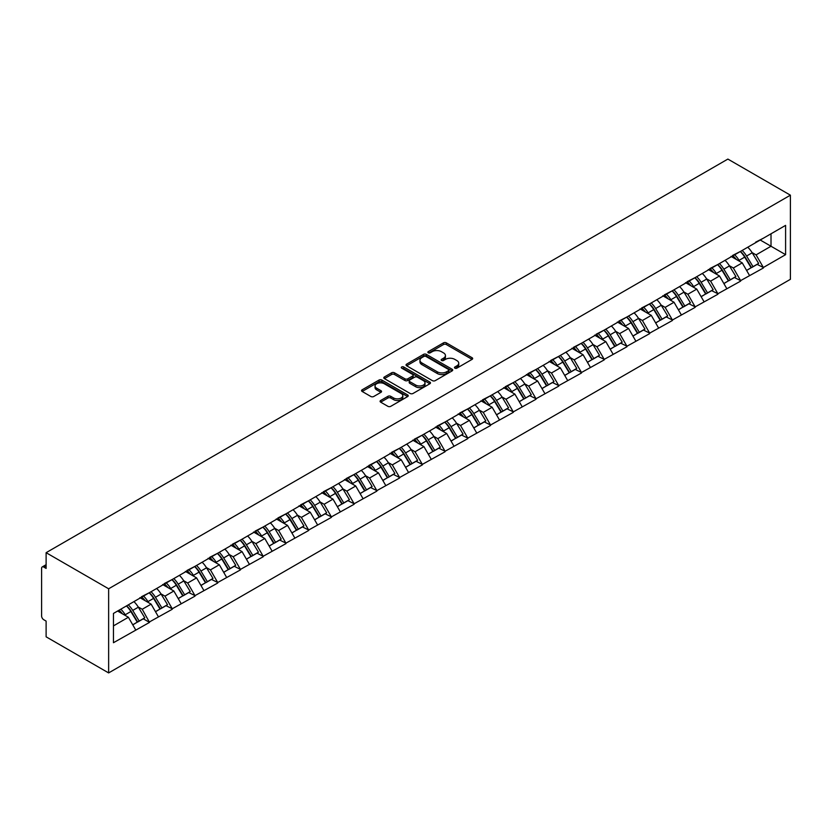 <?xml version="1.0" encoding="UTF-8"?>
<svg xmlns="http://www.w3.org/2000/svg" width="832" height="832" viewBox="0 0 832 832"><rect width="100%" height="100%" fill="white"/><g stroke="black" fill="none" stroke-linecap="round" stroke-linejoin="round"><path stroke-width="1.25" d="M454.875 368.15A1.414 0.822 0 0 0 456.882 368.15L472.077 359.372A2.028 1.165 0 0 0 472.67 358.55A2.028 1.165 0 0 0 472.077 357.718L446.337 342.857A2.028 1.165 0 0 0 443.477 342.857L428.272 351.634A1.414 0.822 0 0 0 427.856 352.206A1.414 0.822 0 0 0 428.272 352.789A1.414 0.822 0 0 0 430.279 352.789L432.245 351.655A6.469 3.734 0 0 1 441.397 351.655L443.539 352.893A6.469 3.734 0 0 1 445.442 355.534A6.469 3.734 0 0 1 443.539 358.176L441.574 359.31A1.414 0.822 0 0 0 441.158 359.892A1.414 0.822 0 0 0 441.574 360.464A1.414 0.822 0 0 0 443.581 360.464L445.546 359.33A6.469 3.734 0 0 1 454.698 359.33L456.851 360.568A6.469 3.734 0 0 1 458.744 363.21A6.469 3.734 0 0 1 456.851 365.851L454.875 366.995A1.414 0.822 0 0 0 454.47 367.567A1.414 0.822 0 0 0 454.875 368.15L454.875 366.995M380.671 400.504A2.028 1.165 0 0 0 380.078 401.326A2.028 1.165 0 0 0 380.671 402.158L387.899 406.328A2.028 1.165 0 0 0 390.759 406.328L407.638 396.583A2.028 1.165 0 0 0 408.231 395.751A2.028 1.165 0 0 0 407.638 394.93L381.888 380.058A2.028 1.165 0 0 0 379.028 380.058L362.149 389.802A2.028 1.165 0 0 0 361.556 390.634A2.028 1.165 0 0 0 362.149 391.456L370.874 396.5A2.028 1.165 0 0 0 373.734 396.5L380.962 392.33A2.028 1.165 0 0 0 381.555 391.498A2.028 1.165 0 0 0 380.962 390.676L376.636 388.18A5.408 3.12 0 0 1 375.045 385.965A5.408 3.12 0 0 1 378.383 383.084A5.408 3.12 0 0 1 384.28 383.76L401.232 393.546A5.408 3.12 0 0 1 402.823 395.751A5.408 3.12 0 0 1 399.485 398.642A5.408 3.12 0 0 1 393.578 397.966L390.759 396.334A2.028 1.165 0 0 0 387.899 396.334L380.671 400.504L380.671 402.158L387.899 398.018L387.899 396.334M46.114 552.687L727.875 159.078L790.4 195.177L108.638 588.786L46.114 552.687L46.114 568.422L43.784 567.07A3.089 1.789 -120 0 0 42.245 566.925A3.089 1.789 -120 0 0 41.6 568.339L41.6 615.961A3.089 1.789 -120 0 0 43.784 619.746L46.114 621.098L46.114 636.823L108.638 672.922L108.638 588.786M432.39 380.64A2.028 1.165 0 0 0 435.25 380.64L452.13 370.895A2.028 1.165 0 0 0 452.722 370.063A2.028 1.165 0 0 0 452.13 369.242L426.379 354.38A2.028 1.165 0 0 0 423.519 354.38L406.64 364.125A2.028 1.165 0 0 0 406.047 364.946A2.028 1.165 0 0 0 406.64 365.778L432.39 380.64M402.262 368.451A1.414 0.822 0 0 1 403.707 368.649L403.707 366.974L429.884 382.086A2.028 1.165 0 0 1 430.477 382.907A2.028 1.165 0 0 1 429.884 383.739L413.005 393.484A2.028 1.165 0 0 1 410.145 393.484L384.394 378.612L384.394 376.969A2.028 1.165 0 0 0 383.802 377.79A2.028 1.165 0 0 0 384.394 378.612M384.394 376.969L391.612 372.798A2.028 1.165 0 0 1 394.472 372.798L404.924 378.82A2.028 1.165 0 0 0 407.784 378.82L412.568 376.054A2.028 1.165 0 0 0 413.161 375.232A2.028 1.165 0 0 0 412.568 374.4L401.7 368.129A1.414 0.822 0 0 1 401.284 367.546A1.414 0.822 0 0 1 402.158 366.798A1.414 0.822 0 0 1 403.707 366.974M108.638 672.922L790.4 279.313L790.4 195.177M126.516 605.894A13.811 7.977 -120 0 1 131.248 611.416L137.686 622.045L143.291 618.8L149.521 622.398L142.23 609.274L138.195 606.944M149.521 622.398L113.454 642.72L113.454 613.434L785.595 225.378L785.595 254.665L763.37 267.488L756.08 254.873L752.045 252.543M740.366 251.493A13.811 7.977 -120 0 1 745.098 257.015L751.525 267.644L757.141 264.399L763.37 267.488M763.37 267.998L740.626 280.613L733.346 267.998L729.31 265.668M717.631 264.618A13.811 7.977 -120 0 1 722.363 270.14L728.79 280.769L734.406 277.524L740.626 280.613M740.626 281.122L717.891 293.748L710.611 281.122L706.576 278.793M694.897 277.742A13.811 7.977 -120 0 1 699.629 283.265L706.056 293.894L711.672 290.659L717.891 293.748M717.891 294.247L695.157 306.873L687.877 294.247L683.842 291.918M672.162 290.867A13.811 7.977 -120 0 1 676.884 296.39L683.322 307.018L688.938 303.784L695.157 306.873M695.157 307.372L672.422 319.998L665.142 307.372L661.097 305.042M649.428 303.992A13.811 7.977 -120 0 1 654.15 309.514L660.587 320.143L666.203 316.909L672.422 319.998M672.422 320.497L649.688 333.122L642.408 320.497L638.362 318.167M626.694 317.117A13.811 7.977 -120 0 1 631.415 322.65L637.853 333.268L643.469 330.034L649.688 333.122M649.688 333.622L626.954 346.247L619.663 333.622L615.628 331.292M603.959 330.242A13.811 7.977 -120 0 1 608.681 335.774L615.118 346.393L620.734 343.158L626.954 346.247M626.954 346.757L604.219 359.372L596.929 346.757L592.894 344.417M581.225 343.366A13.811 7.977 -120 0 1 585.946 348.899L592.384 359.528L598 356.283L604.219 359.372M604.219 359.882L581.485 372.497L574.194 359.882L570.159 357.552M558.49 356.502A13.811 7.977 -120 0 1 563.212 362.024L569.65 372.653L575.255 369.408L581.485 372.497M581.485 373.006L558.75 385.622L551.46 373.006L547.425 370.677M535.756 369.626A13.811 7.977 -120 0 1 540.478 375.149L546.915 385.778L552.521 382.533L558.75 385.622M558.75 386.131L536.016 398.746L528.726 386.131L524.69 383.802M513.011 382.751A13.811 7.977 -120 0 1 517.743 388.274L524.181 398.902L529.786 395.658L536.016 398.746M536.016 399.256L513.282 411.882L505.991 399.256L501.956 396.926M490.277 395.876A13.811 7.977 -120 0 1 495.009 401.398L501.446 412.027L507.052 408.793L513.282 411.882M513.282 412.381L490.547 425.006L483.257 412.381L479.222 410.051M467.542 409.001A13.811 7.977 -120 0 1 472.274 414.523L478.712 425.152L484.318 421.918L490.547 425.006M490.547 425.506L467.813 438.131L460.522 425.506L456.487 423.176M444.808 422.126A13.811 7.977 -120 0 1 449.54 427.658L455.978 438.277L461.583 435.042L467.813 438.131M467.813 438.63L445.078 451.256L437.788 438.63L433.753 436.301M422.074 435.25A13.811 7.977 -120 0 1 426.806 440.783L433.243 451.402L438.849 448.167L445.078 451.256M445.078 451.755L422.344 464.381L415.054 451.755L411.018 449.426M399.339 448.375A13.811 7.977 -120 0 1 404.071 453.908L410.498 464.526L416.114 461.292L422.344 464.381M422.344 464.89L399.61 477.506L392.319 464.89L388.284 462.55M376.605 461.5A13.811 7.977 -120 0 1 381.337 467.033L387.764 477.662L393.38 474.417L399.61 477.506M399.61 478.015L376.865 490.63L369.585 478.015L365.55 475.686M353.87 474.635A13.811 7.977 -120 0 1 358.602 480.158L365.03 490.786L370.646 487.542L376.865 490.63M376.865 491.14L354.13 503.755L346.85 491.14L342.815 488.81M331.136 487.76A13.811 7.977 -120 0 1 335.858 493.282L342.295 503.911L347.911 500.666L354.13 503.755M354.13 504.265L331.396 516.88L324.116 504.265L320.07 501.935M308.402 500.885A13.811 7.977 -120 0 1 313.123 506.407L319.561 517.036L325.177 513.791L331.396 516.88M331.396 517.39L308.662 530.015L301.382 517.39L297.336 515.06M285.667 514.01A13.811 7.977 -120 0 1 290.389 519.532L296.826 530.161L302.442 526.926L308.662 530.015M308.662 530.514L285.927 543.14L278.647 530.514L274.602 528.185M262.933 527.134A13.811 7.977 -120 0 1 267.654 532.657L274.092 543.286L279.708 540.051L285.927 543.14M285.927 543.639L263.193 556.265L255.902 543.639L251.867 541.31M240.198 540.259A13.811 7.977 -120 0 1 244.92 545.792L251.358 556.41L256.974 553.176L263.193 556.265M263.193 556.764L240.458 569.39L233.168 556.764L229.133 554.434M217.464 553.384A13.811 7.977 -120 0 1 222.186 558.917L228.623 569.535L234.229 566.301L240.458 569.39M240.458 569.889L217.724 582.514L210.434 569.889L206.398 567.559M194.73 566.509A13.811 7.977 -120 0 1 199.451 572.042L205.889 582.66L211.494 579.426L217.724 582.514M217.724 583.024L194.99 595.639L187.699 583.024L183.664 580.684M171.985 579.634A13.811 7.977 -120 0 1 176.717 585.166L183.154 595.795L188.76 592.55L194.99 595.639M194.99 596.149L172.255 608.764L164.965 596.149L160.93 593.819M149.25 592.769A13.811 7.977 -120 0 1 153.982 598.291L160.42 608.92L166.026 605.675L172.255 608.764M172.255 609.274L149.521 621.889M141.794 596.565L149.521 592.613M142.23 609.274L151.122 604.136L139.901 597.657M158.413 616.762L151.122 604.136M164.528 583.44L172.255 579.488M164.965 596.149L173.857 591.011L162.635 584.532M181.147 603.637L173.857 591.011M187.262 570.315L194.99 566.363M187.699 583.024L196.591 577.886L185.37 571.407M203.882 590.512L196.591 577.886M209.997 557.19L217.724 553.238M210.434 569.889L219.326 564.762L208.104 558.282M226.616 577.387L219.326 564.762M232.731 544.066L240.458 540.103M233.168 556.764L242.06 551.637L230.838 545.158M249.35 564.252L242.06 551.637M255.466 530.941L263.193 526.978M255.902 543.639L264.794 538.512L253.573 532.033M272.085 551.127L264.794 538.512M278.2 517.806L285.927 513.854M278.647 530.514L287.529 525.387L276.307 518.908M294.819 538.002L287.529 525.387M300.945 504.681L308.662 500.729M301.382 517.39L310.263 512.262L299.042 505.783M317.554 524.878L310.263 512.262M323.679 491.556L331.396 487.604M324.116 504.265L332.998 499.127L321.776 492.648M340.288 511.753L332.998 499.127M346.414 478.431L354.13 474.479M346.85 491.14L355.742 486.002L344.51 479.523M363.022 498.628L355.742 486.002M369.148 465.306L376.865 461.354M369.585 478.015L378.477 472.878L367.255 466.398M385.757 485.503L378.477 472.878M391.882 452.182L399.61 448.23M392.319 464.89L401.211 459.753L389.99 453.274M408.491 472.378L401.211 459.753M414.617 439.057L422.344 435.105M415.054 451.755L423.946 446.628L412.724 440.149M431.226 459.254L423.946 446.628M437.351 425.932L445.078 421.97M437.788 438.63L446.68 433.503L435.458 427.024M453.96 446.118L446.68 433.503M460.086 412.807L467.813 408.845M460.522 425.506L469.414 420.378L458.193 413.899M476.705 432.994L469.414 420.378M482.82 399.672L490.547 395.72M483.257 412.381L492.149 407.254L480.927 400.774M499.439 419.869L492.149 407.254M505.554 386.547L513.282 382.595M505.991 399.256L514.883 394.118L503.662 387.65M522.174 406.744L514.883 394.118M528.289 373.422L536.016 369.47M528.726 386.131L537.618 380.994L526.396 374.514M544.908 393.619L537.618 380.994M551.023 360.298L558.75 356.346M551.46 373.006L560.352 367.869L549.13 361.39M567.642 380.494L560.352 367.869M573.758 347.173L581.485 343.221M574.194 359.882L583.086 354.744L571.865 348.265M590.377 367.37L583.086 354.744M596.492 334.048L604.219 330.096M596.929 346.757L605.821 341.619L594.599 335.14M613.111 354.245L605.821 341.619M619.226 320.923L626.954 316.971M619.663 333.622L628.555 328.494L617.334 322.015M635.846 341.12L628.555 328.494M641.971 307.798L649.688 303.836M642.408 320.497L651.29 315.37L640.068 308.89M658.58 327.985L651.29 315.37M664.706 294.674L672.422 290.711M665.142 307.372L674.024 302.245L662.802 295.766M681.314 314.86L674.024 302.245M687.44 281.538L695.157 277.586M687.877 294.247L696.758 289.12L685.537 282.641M704.049 301.735L696.758 289.12M710.174 268.414L717.891 264.462M710.611 281.122L719.503 275.985L708.282 269.506M726.783 288.61L719.503 275.985M732.909 255.289L740.626 251.337M733.346 267.998L742.238 262.86L731.016 256.381M749.518 275.486L742.238 262.86M755.643 242.164L763.37 238.212M756.08 254.873L771.014 246.241L771.014 233.792L785.595 225.378M760.23 240.022L785.595 254.665M113.454 625.893L128.388 617.261L117.603 611.042M135.678 629.886L128.388 617.261M744.775 257.265L745.493 257.681M722.041 270.39L722.758 270.806M699.306 283.514L700.024 283.93M676.572 296.639L677.29 297.055M653.838 309.764L654.555 310.18M631.103 322.889L631.821 323.305M608.369 336.014L609.086 336.44M585.624 349.149L586.352 349.565M562.89 362.274L563.618 362.69M540.155 375.398L540.883 375.814M517.421 388.523L518.149 388.939M494.686 401.648L495.414 402.064M471.952 414.773L472.68 415.189M449.218 427.898L449.935 428.314M426.483 441.022L427.201 441.438M403.749 454.147L404.466 454.574M381.014 467.282L381.732 467.698M358.28 480.407L358.998 480.823M335.546 493.532L336.263 493.948M312.811 506.657L313.529 507.073M290.077 519.782L290.794 520.198M267.342 532.906L268.06 533.322M244.598 546.031L245.326 546.447M221.863 559.156L222.591 559.572M199.129 572.291L199.857 572.707M176.394 585.416L177.122 585.832M153.66 598.541L154.388 598.957M130.926 611.666L131.654 612.082M455.447 368.347L456.851 367.536A6.469 3.734 0 0 0 458.744 364.894L458.744 363.21M445.442 355.534L445.442 357.219A6.469 3.734 0 0 1 443.539 359.861L442.146 360.662M472.077 357.718L472.077 359.372L446.337 344.542A2.028 1.165 0 0 0 443.477 344.542L428.834 352.986M452.098 370.906L426.379 356.054A2.028 1.165 0 0 0 423.519 356.054L406.661 365.789L406.64 364.125M448.552 370.646A1.414 0.822 0 0 0 448.968 370.063A1.414 0.822 0 0 0 448.552 369.491L425.953 356.439A1.414 0.822 0 0 0 423.946 356.439L421.876 357.635A6.469 3.734 0 0 0 419.973 360.277A6.469 3.734 0 0 0 421.876 362.929L437.32 371.842A6.469 3.734 0 0 0 446.472 371.842L448.552 370.646L448.552 372.33A1.414 0.822 0 0 0 448.968 371.748L448.968 370.063M419.973 360.277L419.973 361.962A6.469 3.734 0 0 0 421.876 364.603L421.876 362.929M448.552 372.33L446.472 373.526A6.469 3.734 0 0 1 437.32 373.526L421.876 364.603M384.415 378.633L391.612 374.473L391.612 372.798M413.161 375.232L413.161 376.917A2.028 1.165 0 0 1 412.568 377.738L407.784 380.505A2.028 1.165 0 0 1 404.924 380.505L394.472 374.473A2.028 1.165 0 0 0 391.612 374.473M403.707 368.649L429.853 383.75M415.75 385.081A5.408 3.12 0 0 0 421.658 385.757A5.408 3.12 0 0 0 424.996 382.866A5.408 3.12 0 0 0 423.405 380.661L417.435 377.208A2.028 1.165 0 0 0 414.575 377.208L409.781 379.974A2.028 1.165 0 0 0 409.188 380.806A2.028 1.165 0 0 0 409.781 381.628L415.75 385.081L415.75 386.766A5.408 3.12 0 0 0 421.658 387.442A5.408 3.12 0 0 0 424.996 384.55L424.996 382.866M409.188 380.806L409.188 382.491A2.028 1.165 0 0 0 409.781 383.313L409.781 381.628M415.75 386.766L409.781 383.313M402.823 395.751L402.823 397.436A5.408 3.12 0 0 1 399.485 400.327A5.408 3.12 0 0 1 393.578 399.641L390.759 398.018A2.028 1.165 0 0 0 387.899 398.018M375.045 385.965L375.045 387.65A5.408 3.12 0 0 0 376.636 389.854L376.636 388.18M380.962 390.676L380.962 392.33L376.636 389.854M407.638 394.93L407.638 396.583L381.888 381.742A2.028 1.165 0 0 0 379.028 381.742L362.17 391.477M747.76 247.218A16.9 9.755 60 0 1 752.19 252.782L746.585 256.027A16.9 9.755 -120 0 0 742.154 250.453M746.585 256.027L753.022 266.656L758.628 263.411L752.19 252.782M751.525 267.644L753.022 266.656M757.141 264.399L758.628 263.411M732.493 255.528A13.811 7.977 60 0 1 736.299 259.438M734.646 254.79A16.9 9.755 60 0 1 739.076 260.364L739.71 261.404M746.626 270.473L751.119 267.748L744.692 257.119A16.9 9.755 -120 0 0 740.262 251.555M751.119 267.748L746.574 270.379M725.026 260.343A16.9 9.755 60 0 1 729.456 265.918L723.85 269.152A16.9 9.755 -120 0 0 719.42 263.588M723.85 269.152L730.288 279.781L735.894 276.536L729.456 265.918M728.79 280.769L730.288 279.781M734.406 277.524L735.894 276.536M709.758 268.653A13.811 7.977 60 0 1 713.565 272.563M711.911 267.914A16.9 9.755 60 0 1 716.342 273.489L716.976 274.529M723.892 283.598L728.385 280.873L721.958 270.244A16.9 9.755 -120 0 0 717.527 264.68M728.385 280.873L723.84 283.504M702.291 273.468A16.9 9.755 60 0 1 706.722 279.042L701.116 282.277A16.9 9.755 -120 0 0 696.686 276.713M701.116 282.277L707.543 292.906L713.159 289.661L706.722 279.042M706.056 293.894L707.543 292.906M711.672 290.659L713.159 289.661M687.024 281.778A13.811 7.977 60 0 1 690.83 285.688M689.177 281.039A16.9 9.755 60 0 1 693.607 286.614L694.242 287.664M701.158 296.722L705.65 293.998L699.213 283.369A16.9 9.755 -120 0 0 694.793 277.805M705.65 293.998L701.095 296.629M679.557 286.593A16.9 9.755 60 0 1 683.987 292.167L678.382 295.402A16.9 9.755 -120 0 0 673.951 289.838M678.382 295.402L684.809 306.03L690.425 302.796L683.987 292.167M683.322 307.018L684.809 306.03M688.938 303.784L690.425 302.796M664.29 294.913A13.811 7.977 60 0 1 668.096 298.813M666.442 294.164A16.9 9.755 60 0 1 670.873 299.738L671.507 300.789M678.423 309.847L682.916 307.122L676.478 296.494A16.9 9.755 -120 0 0 672.058 290.93M682.916 307.122L678.361 309.754M656.822 299.718A16.9 9.755 60 0 1 661.253 305.292L655.647 308.526A16.9 9.755 -120 0 0 651.217 302.962M655.647 308.526L662.074 319.155L667.69 315.921L661.253 305.292M660.587 320.143L662.074 319.155M666.203 316.909L667.69 315.921M641.555 308.038A13.811 7.977 60 0 1 645.362 311.938M643.708 307.299A16.9 9.755 60 0 1 648.138 312.863L648.773 313.914M655.689 322.972L660.182 320.247L653.744 309.629A16.9 9.755 -120 0 0 649.314 304.054M660.182 320.247L655.626 322.878M634.088 312.842A16.9 9.755 60 0 1 638.518 318.417L632.902 321.662A16.9 9.755 -120 0 0 628.482 316.087M632.902 321.662L639.34 332.28L644.956 329.046L638.518 318.417M637.853 333.268L639.34 332.28M643.469 330.034L644.956 329.046M618.81 321.162A13.811 7.977 60 0 1 622.627 325.073M620.974 320.424A16.9 9.755 60 0 1 625.404 325.988L626.038 327.038M632.954 336.107L637.447 333.372L631.01 322.754A16.9 9.755 -120 0 0 626.579 317.179M637.447 333.372L632.892 336.003M611.354 325.978A16.9 9.755 60 0 1 615.784 331.542L610.168 334.786A16.9 9.755 -120 0 0 605.748 329.212M610.168 334.786L616.606 345.405L622.222 342.17L615.784 331.542M615.118 346.393L616.606 345.405M620.734 343.158L622.222 342.17M596.076 334.287A13.811 7.977 60 0 1 599.893 338.198M598.239 333.549A16.9 9.755 60 0 1 602.67 339.113L603.304 340.163M610.22 349.232L614.713 346.507L608.275 335.878A16.9 9.755 -120 0 0 603.845 330.304M614.713 346.507L610.158 349.128M588.619 339.102A16.9 9.755 60 0 1 593.05 344.666L587.434 347.911A16.9 9.755 -120 0 0 583.003 342.337M587.434 347.911L593.871 358.53L599.487 355.295L593.05 344.666M592.384 359.528L593.871 358.53M598 356.283L599.487 355.295M573.342 347.412A13.811 7.977 60 0 1 577.158 351.322M575.505 346.674A16.9 9.755 60 0 1 579.935 352.238L580.57 353.288M587.486 362.357L591.978 359.632L585.541 349.003A16.9 9.755 -120 0 0 581.11 343.429M591.978 359.632L587.423 362.253M565.885 352.227A16.9 9.755 60 0 1 570.315 357.791L564.699 361.036A16.9 9.755 -120 0 0 560.269 355.462M564.699 361.036L571.137 371.665L576.753 368.42L570.315 357.791M569.65 372.653L571.137 371.665M575.255 369.408L576.753 368.42M550.607 360.537A13.811 7.977 60 0 1 554.424 364.447M552.77 359.798A16.9 9.755 60 0 1 557.201 365.373L557.835 366.413M564.751 375.482L569.244 372.757L562.806 362.128A16.9 9.755 -120 0 0 558.376 356.554M569.244 372.757L564.689 375.388M543.15 365.352A16.9 9.755 60 0 1 547.581 370.916L541.965 374.161A16.9 9.755 -120 0 0 537.534 368.586M541.965 374.161L548.402 384.79L554.018 381.545L547.581 370.916M546.915 385.778L548.402 384.79M552.521 382.533L554.018 381.545M527.873 373.662A13.811 7.977 60 0 1 531.679 377.572M530.036 372.923A16.9 9.755 60 0 1 534.466 378.498L535.101 379.538M542.006 388.606L546.51 385.882L540.072 375.253A16.9 9.755 -120 0 0 535.642 369.689M546.51 385.882L541.954 388.513M520.416 378.477A16.9 9.755 60 0 1 524.846 384.051L519.23 387.286A16.9 9.755 -120 0 0 514.8 381.722M519.23 387.286L525.668 397.914L531.274 394.67L524.846 384.051M524.181 398.902L525.668 397.914M529.786 395.658L531.274 394.67M505.138 386.786A13.811 7.977 60 0 1 508.945 390.697M507.302 386.048A16.9 9.755 60 0 1 511.722 391.622L512.356 392.662M519.272 401.731L523.775 399.006L517.338 388.378A16.9 9.755 -120 0 0 512.907 382.814M523.775 399.006L519.22 401.638M497.682 391.602A16.9 9.755 60 0 1 502.112 397.176L496.496 400.41A16.9 9.755 -120 0 0 492.066 394.846M496.496 400.41L502.934 411.039L508.539 407.794L502.112 397.176M501.446 412.027L502.934 411.039M507.052 408.793L508.539 407.794M482.404 399.922A13.811 7.977 60 0 1 486.21 403.822M484.567 399.173A16.9 9.755 60 0 1 488.987 404.747L489.622 405.798M496.538 414.856L501.041 412.131L494.603 401.502A16.9 9.755 -120 0 0 490.173 395.938M501.041 412.131L496.486 414.762M474.947 404.726A16.9 9.755 60 0 1 479.378 410.301L473.762 413.535A16.9 9.755 -120 0 0 469.331 407.971M473.762 413.535L480.199 424.164L485.805 420.93L479.378 410.301M478.712 425.152L480.199 424.164M484.318 421.918L485.805 420.93M459.67 413.046A13.811 7.977 60 0 1 463.476 416.946M461.822 412.298A16.9 9.755 60 0 1 466.253 417.872L466.887 418.922M473.803 427.981L478.306 425.256L471.869 414.627A16.9 9.755 -120 0 0 467.438 409.063M478.306 425.256L473.751 427.887M452.213 417.851A16.9 9.755 60 0 1 456.633 423.426L451.027 426.66A16.9 9.755 -120 0 0 446.597 421.096M451.027 426.66L457.465 437.289L463.07 434.054L456.633 423.426M455.978 438.277L457.465 437.289M461.583 435.042L463.07 434.054M436.935 426.171A13.811 7.977 60 0 1 440.742 430.071M439.088 425.433A16.9 9.755 60 0 1 443.518 430.997L444.153 432.047M451.069 441.106L455.572 438.381L449.134 427.762A16.9 9.755 -120 0 0 444.704 422.188M455.572 438.381L451.017 441.012M429.478 430.976A16.9 9.755 60 0 1 433.898 436.55L428.293 439.795A16.9 9.755 -120 0 0 423.862 434.221M428.293 439.795L434.73 450.414L440.336 447.179L433.898 436.55M433.243 451.402L434.73 450.414M438.849 448.167L440.336 447.179M414.201 439.296A13.811 7.977 60 0 1 418.007 443.206M416.354 438.558A16.9 9.755 60 0 1 420.784 444.122L421.418 445.172M428.334 454.241L432.838 451.506L426.4 440.887A16.9 9.755 -120 0 0 421.97 435.313M432.838 451.506L428.282 454.137M406.734 444.111A16.9 9.755 60 0 1 411.164 449.675L405.558 452.92A16.9 9.755 -120 0 0 401.128 447.346M405.558 452.92L411.996 463.538L417.602 460.304L411.164 449.675M410.498 464.526L411.996 463.538M416.114 461.292L417.602 460.304M391.466 452.421A13.811 7.977 60 0 1 395.273 456.331M393.619 451.682A16.9 9.755 60 0 1 398.05 457.246L398.684 458.297M405.6 467.366L410.093 464.641L403.666 454.012A16.9 9.755 -120 0 0 399.235 448.438M410.093 464.641L405.548 467.262M383.999 457.236A16.9 9.755 60 0 1 388.43 462.8L382.824 466.045A16.9 9.755 -120 0 0 378.394 460.47M382.824 466.045L389.262 476.663L394.867 473.429L388.43 462.8M387.764 477.662L389.262 476.663M393.38 474.417L394.867 473.429M368.732 465.546A13.811 7.977 60 0 1 372.538 469.456M370.885 464.807A16.9 9.755 60 0 1 375.315 470.371L375.95 471.422M382.866 480.49L387.358 477.766L380.931 467.137A16.9 9.755 -120 0 0 376.501 461.562M387.358 477.766L382.814 480.386M361.265 470.361A16.9 9.755 60 0 1 365.695 475.925L360.09 479.17A16.9 9.755 -120 0 0 355.659 473.595M360.09 479.17L366.527 489.798L372.133 486.554L365.695 475.925M365.03 490.786L366.527 489.798M370.646 487.542L372.133 486.554M345.998 478.67A13.811 7.977 60 0 1 349.804 482.581M348.15 477.932A16.9 9.755 60 0 1 352.581 483.506L353.215 484.546M360.131 493.615L364.624 490.89L358.197 480.262A16.9 9.755 -120 0 0 353.766 474.687M364.624 490.89L360.079 493.522M338.53 483.486A16.9 9.755 60 0 1 342.961 489.05L337.355 492.294A16.9 9.755 -120 0 0 332.925 486.72M337.355 492.294L343.782 502.923L349.398 499.678L342.961 489.05M342.295 503.911L343.782 502.923M347.911 500.666L349.398 499.678M323.263 491.795A13.811 7.977 60 0 1 327.07 495.706M325.416 491.057A16.9 9.755 60 0 1 329.846 496.631L330.481 497.671M337.397 506.74L341.89 504.015L335.452 493.386A16.9 9.755 -120 0 0 331.032 487.822M341.89 504.015L337.334 506.646M315.796 496.61A16.9 9.755 60 0 1 320.226 502.185L314.621 505.419A16.9 9.755 -120 0 0 310.19 499.855M314.621 505.419L321.048 516.048L326.664 512.803L320.226 502.185M319.561 517.036L321.048 516.048M325.177 513.791L326.664 512.803M300.529 504.92A13.811 7.977 60 0 1 304.335 508.83M302.682 504.182A16.9 9.755 60 0 1 307.112 509.756L307.746 510.796M314.662 519.865L319.155 517.14L312.718 506.511A16.9 9.755 -120 0 0 308.298 500.947M319.155 517.14L314.6 519.771M293.062 509.735A16.9 9.755 60 0 1 297.492 515.31L291.876 518.544A16.9 9.755 -120 0 0 287.456 512.98M291.876 518.544L298.314 529.173L303.93 525.928L297.492 515.31M296.826 530.161L298.314 529.173M302.442 526.926L303.93 525.928M277.794 518.055A13.811 7.977 60 0 1 281.601 521.955M279.947 517.306A16.9 9.755 60 0 1 284.378 522.881L285.012 523.931M291.928 532.99L296.421 530.265L289.983 519.636A16.9 9.755 -120 0 0 285.553 514.072M296.421 530.265L291.866 532.896M270.327 522.86A16.9 9.755 60 0 1 274.758 528.434L269.142 531.669A16.9 9.755 -120 0 0 264.722 526.105M269.142 531.669L275.579 542.298L281.195 539.063L274.758 528.434M274.092 543.286L275.579 542.298M279.708 540.051L281.195 539.063M255.05 531.18A13.811 7.977 60 0 1 258.866 535.08M257.213 530.431A16.9 9.755 60 0 1 261.643 536.006L262.278 537.056M269.194 546.114L273.686 543.39L267.249 532.761A16.9 9.755 -120 0 0 262.818 527.197M273.686 543.39L269.131 546.021M247.593 535.985A16.9 9.755 60 0 1 252.023 541.559L246.407 544.794A16.9 9.755 -120 0 0 241.977 539.23M246.407 544.794L252.845 555.422L258.461 552.188L252.023 541.559M251.358 556.41L252.845 555.422M256.974 553.176L258.461 552.188M232.315 544.305A13.811 7.977 60 0 1 236.132 548.205M234.478 543.566A16.9 9.755 60 0 1 238.909 549.13L239.543 550.181M246.459 559.239L250.952 556.514L244.514 545.896A16.9 9.755 -120 0 0 240.084 540.322M250.952 556.514L246.397 559.146M224.858 549.12A16.9 9.755 60 0 1 229.289 554.684L223.673 557.929A16.9 9.755 -120 0 0 219.242 552.354M223.673 557.929L230.11 568.547L235.726 565.313L229.289 554.684M228.623 569.535L230.11 568.547M234.229 566.301L235.726 565.313M209.581 557.43A13.811 7.977 60 0 1 213.398 561.34M211.744 556.691A16.9 9.755 60 0 1 216.174 562.255L216.809 563.306M223.725 572.374L228.218 569.639L221.78 559.021A16.9 9.755 -120 0 0 217.35 553.446M228.218 569.639L223.662 572.27M202.124 562.245A16.9 9.755 60 0 1 206.554 567.809L200.938 571.054A16.9 9.755 -120 0 0 196.508 565.479M200.938 571.054L207.376 581.672L212.992 578.438L206.554 567.809M205.889 582.66L207.376 581.672M211.494 579.426L212.992 578.438M186.846 570.554A13.811 7.977 60 0 1 190.653 574.465M189.01 569.816A16.9 9.755 60 0 1 193.44 575.38L194.074 576.43M200.98 585.499L205.483 582.774L199.046 572.146A16.9 9.755 -120 0 0 194.615 566.571M205.483 582.774L200.928 585.395M179.39 575.37A16.9 9.755 60 0 1 183.82 580.934L178.204 584.178A16.9 9.755 -120 0 0 173.774 578.604M178.204 584.178L184.642 594.807L190.247 591.562L183.82 580.934M183.154 595.795L184.642 594.807M188.76 592.55L190.247 591.562M164.112 583.679A13.811 7.977 60 0 1 167.918 587.59M166.275 582.941A16.9 9.755 60 0 1 170.695 588.505L171.34 589.555M178.246 598.624L182.749 595.899L176.311 585.27A16.9 9.755 -120 0 0 171.881 579.696M182.749 595.899L178.194 598.52M156.655 588.494A16.9 9.755 60 0 1 161.086 594.058L155.47 597.303A16.9 9.755 -120 0 0 151.039 591.729M155.47 597.303L161.907 607.932L167.513 604.687L161.086 594.058M160.42 608.92L161.907 607.932M166.026 605.675L167.513 604.687M141.378 596.804A13.811 7.977 60 0 1 145.184 600.714M143.541 596.066A16.9 9.755 60 0 1 147.961 601.64L148.595 602.68M155.511 611.749L160.014 609.024L153.577 598.395A16.9 9.755 -120 0 0 149.146 592.831M160.014 609.024L155.459 611.655M133.921 601.619A16.9 9.755 60 0 1 138.351 607.194L132.735 610.428A16.9 9.755 -120 0 0 128.305 604.854M132.735 610.428L139.173 621.057L144.778 617.812L138.351 607.194M137.686 622.045L139.173 621.057M143.291 618.8L144.778 617.812M119.018 610.22A13.811 7.977 60 0 1 122.45 613.839M120.796 609.19A16.9 9.755 60 0 1 125.226 614.765L125.861 615.805M132.777 624.874L137.28 622.149L130.842 611.52A16.9 9.755 -120 0 0 126.412 605.956M137.28 622.149L132.725 624.78M46.114 565.729L43.784 567.07M456.851 367.536L456.851 365.851M441.574 360.464L441.574 359.31M443.539 359.861L443.539 358.176M428.272 352.789L428.272 351.634M443.477 344.542L443.477 342.857M446.337 344.542L446.337 342.857M423.519 356.054L423.519 354.38M426.379 356.054L426.379 354.38M452.13 370.895L452.13 369.242M437.32 373.526L437.32 371.842M446.472 373.526L446.472 371.842M394.472 374.473L394.472 372.798M404.924 380.505L404.924 378.82M407.784 380.505L407.784 378.82M412.568 377.738L412.568 376.054M429.884 383.739L429.884 382.086M390.759 398.018L390.759 396.334M393.578 399.641L393.578 397.966M362.149 391.456L362.149 389.802M379.028 381.742L379.028 380.058M381.888 381.742L381.888 380.058M744.692 257.119L739.076 260.364M721.958 270.244L716.342 273.489M699.213 283.369L693.607 286.614M676.478 296.494L670.873 299.738M653.744 309.629L648.138 312.863M631.01 322.754L625.404 325.988M608.275 335.878L602.67 339.113M585.541 349.003L579.935 352.238M562.806 362.128L557.201 365.373M540.072 375.253L534.466 378.498M517.338 388.378L511.722 391.622M494.603 401.502L488.987 404.747M471.869 414.627L466.253 417.872M449.134 427.762L443.518 430.997M426.4 440.887L420.784 444.122M403.666 454.012L398.05 457.246M380.931 467.137L375.315 470.371M358.197 480.262L352.581 483.506M335.452 493.386L329.846 496.631M312.718 506.511L307.112 509.756M289.983 519.636L284.378 522.881M267.249 532.761L261.643 536.006M244.514 545.896L238.909 549.13M221.78 559.021L216.174 562.255M199.046 572.146L193.44 575.38M176.311 585.27L170.695 588.505M153.577 598.395L147.961 601.64M130.842 611.52L125.226 614.765M46.114 564.678L42.245 566.925"/></g></svg>
